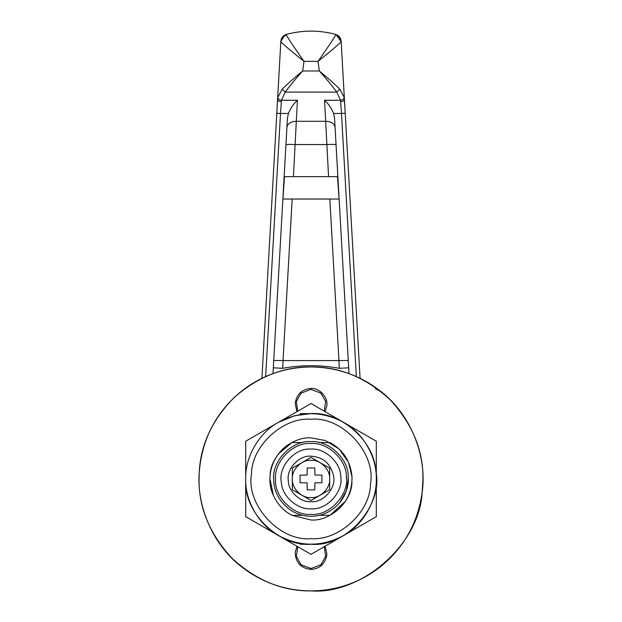 <?xml version="1.0" encoding="UTF-8"?>
<svg xmlns="http://www.w3.org/2000/svg" width="622" height="622" viewBox="0 0 622 622"><rect width="100%" height="100%" fill="white"/><g stroke="black" fill="none" stroke-linecap="round" stroke-linejoin="round"><path stroke-width="0.93" d="M340.802 477.121C343.258 492.157 326.581 510.258 311 508.796C297.697 509.838 282.061 496.574 281.354 482.462C277.824 467.106 294.649 447.56 311 449.084C324.987 447.902 341.05 462.636 340.802 477.121C343.258 492.157 326.581 510.258 311 508.796C297.697 509.838 282.061 496.574 281.354 482.462C277.824 467.106 294.649 447.56 311 449.084M300.278 413.63L311 413.63L294.68 415.698L278.345 422.377L245.69 441.231L278.345 422.377C300.115 410.831 321.885 410.831 343.655 422.377C363.015 432.811 376.955 456.96 376.31 478.94L376.31 516.649L343.655 535.503L376.31 516.649L376.31 478.94C376.955 500.92 363.015 525.069 343.655 535.503C321.885 547.049 300.115 547.049 278.345 535.503C258.985 525.069 245.045 500.92 245.69 478.94C245.045 456.96 258.985 432.811 278.345 422.377L294.68 415.698L311 413.63C340.102 411.36 374.312 440.36 375.851 471.235C383.572 504.823 346.757 547.585 311 544.25C280.398 546.831 245.27 514.604 245.814 482.929M375.851 471.235C383.572 504.823 346.757 547.585 311 544.25L300.278 544.25M290.746 510.289C279.519 502.071 273.828 491.777 273.68 479.406C271.728 460.886 292.324 439.909 311 441.62C328.354 440.174 348.351 458.297 348.227 476.335C349.02 485.417 346.213 494.202 339.799 502.677C331.44 511.836 321.838 516.361 311 516.26C304.181 516.361 297.425 514.371 290.746 510.289C279.356 501.907 273.664 491.458 273.68 478.94C272.008 460.474 292.534 439.948 311 441.62M348.203 475.97L348.32 478.94L346.291 491.077L339.799 502.677C331.44 511.836 321.838 516.361 311 516.26M379.062 567.832L380.742 566.525C404.129 547.453 417.937 522.667 422.175 492.157L422.96 478.94C423.341 450.367 412.409 423.979 390.165 399.775C365.961 377.531 339.573 366.599 311 366.98C283.834 366.591 258.394 376.605 234.681 397.023C212.499 419.244 200.688 444.271 199.25 472.106L199.04 478.94C198.659 507.513 209.591 533.901 231.835 558.105C256.039 580.349 282.427 591.281 311 590.9C360.884 594.795 419.531 545.074 422.175 492.157L422.175 492.157C427.384 455.817 410.388 413.98 380.742 391.355L374.537 386.752C355.317 373.713 334.138 367.128 311 366.98C287.862 367.128 266.683 373.713 247.463 386.752L241.258 391.355C215.982 412.184 201.979 439.101 199.25 472.106L199.04 478.94C198.659 507.513 209.591 533.901 231.835 558.105C256.039 580.349 282.427 591.281 311 590.9C360.884 594.795 419.531 545.074 422.175 492.157L422.96 478.94C423.341 450.367 412.409 423.979 390.165 399.775C365.961 377.531 339.573 366.599 311 366.98M295.17 552.608L296.943 546.24L295.17 552.608C295.652 562.607 300.931 568.213 311 569.441C319.599 568.803 324.847 564.138 326.752 555.454L326.861 553.58L325.057 546.24M311 569.441C319.599 568.803 324.847 564.138 326.752 555.454M326.752 406.174L325.057 411.64L326.752 406.174C328.626 398.018 319.685 387.63 311 388.439C301.942 389.24 296.663 394.208 295.17 403.328L296.943 411.64M311 388.439C301.942 389.24 296.663 394.208 295.17 403.328M269.948 478.94L273.385 495.384C264.358 476.771 273.431 451.704 291.99 442.553L302.704 442.553M302.704 515.327L291.99 515.327L311 519.992C329.94 521.555 351.858 501.931 351.928 482.159C351.858 501.931 329.94 521.555 311 519.992M311 437.888C292.06 436.325 270.142 455.949 270.072 475.721C270.142 455.949 292.06 436.325 311 437.888L325.57 440.563L339.161 449.068L348.491 462.216L351.998 476.849C352.145 493.845 344.813 506.673 330.01 515.327L319.296 515.327M370.525 483.628C376.092 453.36 342.629 416.258 311 419.228C283.445 416.958 251.568 445.5 251.475 474.252C245.908 504.52 279.371 541.622 311 538.652C338.555 540.922 370.432 512.38 370.525 483.628C376.092 453.36 342.629 416.258 311 419.228C283.445 416.958 251.568 445.5 251.475 474.252C245.908 504.52 279.371 541.622 311 538.652M278.345 535.503L311 554.35L245.69 516.649L245.69 441.231M343.655 422.377L311 403.53L376.31 441.231L376.31 478.94M343.655 535.503L311 554.35M278.345 422.377L311 403.53M339.783 89.164L344.223 97.397L345.218 113.258L341.494 113.468L340.514 100.274L336.759 92.095C331.915 85.564 326.107 78.528 319.327 70.978C327.296 77.501 334.115 83.566 339.783 89.164L336.759 92.095L285.241 92.095L282.217 89.164C287.893 83.558 294.711 77.501 302.673 70.978C295.901 78.528 290.085 85.564 285.241 92.095L281.486 100.274C279.286 99.94 278.057 98.976 277.777 97.397L282.217 89.164M336.035 34.529L341.175 41.612C339.029 44.185 331.308 50.763 318.013 61.345C327.623 47.77 333.509 38.976 335.67 34.964C338.951 36.029 340.778 38.245 341.175 41.612L360.076 378.308M344.425 99.178C344.269 100.655 343.025 101.503 340.7 101.736M344.223 97.397C343.943 98.976 342.714 99.94 340.514 100.274L324.575 100.274L328.564 176.648M293.436 176.648L297.425 100.274L281.486 100.274L280.506 113.468L276.782 113.258L277.777 97.397M261.924 378.308L280.849 41.2C281.245 37.779 283.064 35.524 286.33 34.42L286.33 34.964C288.491 38.976 294.377 47.77 303.987 61.345C290.707 50.779 282.987 44.201 280.825 41.612C281.222 38.245 283.049 36.029 286.33 34.964M281.3 101.736C278.975 101.503 277.731 100.655 277.575 99.178M285.327 34.778L280.849 41.2M286.33 34.42L286.33 34.42C302.774 30.004 319.226 30.004 335.67 34.42C319.226 29.996 302.774 29.996 286.33 34.42L286.33 34.42M335.67 34.964L335.67 34.42C338.936 35.524 340.755 37.779 341.151 41.2M297.425 100.274C293.701 103.571 290.699 107.971 288.398 113.468L280.506 113.468L265.641 376.582M356.359 376.582L341.494 113.468L333.602 113.468C331.301 107.971 328.299 103.571 324.575 100.274M303.334 66.165L302.673 70.978L319.327 70.978L318.013 61.345L303.987 61.345L303.334 66.165M339.099 199.04L337.489 176.648L284.511 176.648L282.901 199.04L339.099 199.04L282.901 199.04M336.067 144.802C335.452 144.366 332.35 144.281 326.752 144.545L295.248 144.545C289.65 144.281 286.548 144.366 285.933 144.802M348.662 367.789L339.348 368.317C320.447 364.819 301.553 364.819 282.652 368.317L283.088 360.581L273.75 360.449M282.652 368.317L273.338 367.789M348.25 360.449L338.912 360.581L339.348 368.317M283.088 360.581L338.912 360.581M273.004 373.62L287.426 118.405L288.398 113.468M333.602 113.468L334.574 118.405L348.996 373.62M329.66 478.777L329.66 489.716L311 500.485L292.34 489.716L292.34 468.164L311 457.388L329.66 468.164L329.66 478.777C330.577 488.021 320.299 498.432 311 497.584C301.849 498.409 291.617 488.309 292.356 479.103C291.423 469.859 301.701 459.448 311 460.296C320.151 459.471 330.383 469.571 329.644 478.777L329.66 478.777M292.34 478.777L292.34 468.164M329.66 477.533L329.66 468.164M333.61 476.25C336.3 487.959 323.463 502.871 311 501.705C300.333 502.607 288.087 491.372 288.274 480.332C286.408 468.864 299.12 455.063 311 456.175C323.339 457.092 330.873 463.787 333.61 476.25C336.3 487.959 323.463 502.871 311 501.705M288.274 480.332C286.408 468.864 299.12 455.063 311 456.175M307.089 475.029L300.068 475.154L300.068 482.726L307.089 482.851L307.214 489.872L314.786 489.872L314.911 482.851L321.932 482.726L321.932 475.154L314.911 475.029L314.786 468.008L307.214 468.008L307.089 475.029M319.296 442.553L330.01 442.553C343.297 450.048 350.629 461.477 351.998 476.849M291.99 515.327C283.749 511.027 277.544 504.38 273.385 495.384M346.454 478.94L346.407 477.136M311 590.9C287.862 590.752 266.683 584.167 247.463 571.128L241.266 566.533C213.439 545.3 196.373 506.58 199.25 472.106L199.04 478.94C198.659 507.513 209.591 533.901 231.835 558.105C256.039 580.349 282.427 591.281 311 590.9C334.138 590.752 355.317 584.167 374.537 571.128L378.479 568.283M375.486 388.898L380.734 391.347M297.751 546.707L296.344 556.41L301.087 564.737L311 568.508L320.913 564.737L325.656 556.41L324.249 546.707L325.656 556.41L320.913 564.737L311 568.508L301.087 564.737L296.344 556.41L297.751 546.707M324.249 411.173L325.656 401.47L320.913 393.143L311 389.372L301.087 393.143L296.344 401.47L297.751 411.173L296.344 401.47L301.087 393.143L311 389.372L320.913 393.143L325.656 401.47L324.249 411.173M330.01 515.327L345.459 501.254M291.99 442.553L278.477 453.889M346.368 476.468C349.478 494.381 329.644 516.143 311 514.394C293.654 515.941 274.232 496.869 275.546 479.383C273.688 461.788 293.265 441.861 311 443.486C327.483 442.11 346.485 459.331 346.368 476.468M335.079 127.37C334.325 123.553 331.223 121.531 325.765 121.298L296.235 121.298C290.777 121.531 287.675 123.553 286.921 127.37M283.041 360.581L292.169 199.04M329.831 199.04L338.959 360.581M285.964 34.529L285.335 34.77"/></g></svg>
